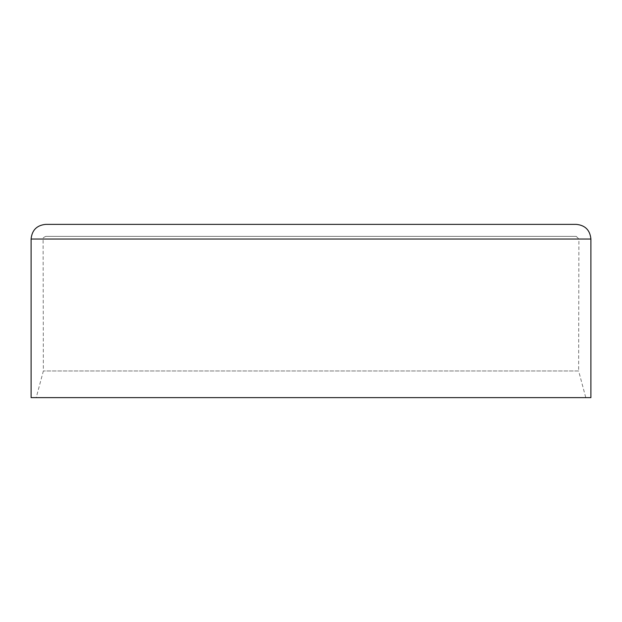 <?xml version="1.0" encoding="UTF-8"?>
<svg xmlns="http://www.w3.org/2000/svg" width="622" height="622" viewBox="0 0 622 622"><rect width="100%" height="100%" fill="white"/><g stroke="black" fill="none" stroke-linecap="round" stroke-linejoin="round"><path stroke-width="0.47" stroke-dasharray="3.11 2.33" d="M45.764 224.363L576.236 224.363M31.1 397.637L590.9 397.637M585.784 397.637L36.216 397.637L585.784 397.637L578.639 370.976L43.361 370.976L578.639 370.976L578.895 239.035L43.105 239.035L578.895 239.035L576.236 236.36L45.764 236.36L576.236 236.36M31.1 239.027L590.9 239.027M45.764 236.36C43.291 237.526 42.405 238.413 43.105 239.035L43.361 370.976L36.216 397.637"/><path stroke-width="0.93" d="M590.9 239.027C590.029 230.117 585.146 225.234 576.236 224.363L45.764 224.363C36.853 225.234 31.971 230.124 31.1 239.027L31.1 397.637L590.9 397.637L590.9 239.027L31.1 239.027"/></g></svg>
